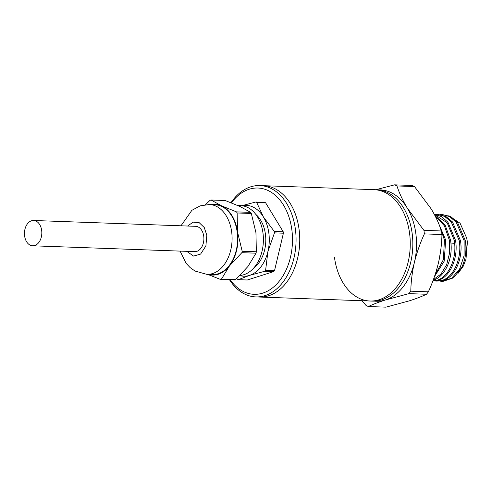 <?xml version="1.0" encoding="UTF-8"?>
<svg xmlns="http://www.w3.org/2000/svg" width="492" height="492" viewBox="0 0 492 492"><rect width="100%" height="100%" fill="white"/><g stroke="black" fill="none" stroke-linecap="round" stroke-linejoin="round"><path stroke-width="0.74" d="M230.988 202.686A55.713 38.21 92.1 0 1 250.674 186.837A55.713 38.21 92.1 0 1 259.844 185.558L263.521 185.687A55.713 38.21 92.1 0 1 299.081 229.42A55.713 38.21 92.1 0 1 259.518 297.039A55.713 38.21 -87.9 0 0 268.681 295.76A55.713 38.21 -87.9 0 0 299.665 236.043A55.713 38.21 -87.9 0 0 263.521 185.687L376.614 189.758A55.713 38.21 -87.9 0 1 412.167 233.491A55.713 38.21 -87.9 0 1 372.604 301.11L370.021 301.018A55.713 38.21 -87.9 0 0 409.59 233.399A55.713 38.21 -87.9 0 0 374.031 189.666A55.713 38.21 92.1 0 1 409.59 233.399A55.713 38.21 92.1 0 1 370.021 301.018A55.713 38.21 92.1 0 1 334.468 257.291M374.449 301.116A55.713 38.21 -87.9 0 0 385.451 299.966A55.713 38.21 -87.9 0 0 414.399 262.421A55.713 38.21 -87.9 0 0 415.851 233.626A55.713 38.21 -87.9 0 0 407.235 208.024A55.713 38.21 -87.9 0 0 378.453 189.894M375.845 189.734L394.59 184.838A63.308 43.419 92.1 0 1 396.946 185.939C399.301 193.116 402.727 200.478 407.235 208.024L423.913 230.342A63.308 43.419 92.1 0 1 424.159 232.107A63.308 43.419 92.1 0 1 424.375 233.885C420.106 243.177 416.779 252.685 414.399 262.421C412.167 272.162 410.968 281.75 410.802 291.19A63.308 43.419 92.1 0 1 408.913 293.632L385.451 299.966C378.637 302.162 372.942 304.345 368.367 306.528A63.308 43.419 92.1 0 1 366.017 305.434L362.038 300.735M423.913 230.342L441.472 230.976A63.308 43.419 92.1 0 1 441.724 232.741A63.308 43.419 92.1 0 1 441.939 234.518L424.375 233.885M439.159 259.591L440.684 250.612M439.909 214.438L441.748 214.407L449.424 216.517L456.152 222.052L464.128 240.68L464.091 255.699L459.589 269.136L451.601 278.281L441.81 281.301L439.965 281.123M441.81 281.307L443.052 281.35L453.544 277.826L461.785 267.322C465.537 259.222 466.73 250.36 465.371 240.723L457.394 222.095L450.666 216.56L441.748 214.407M434.43 276.658L444.208 261.16L445.666 240.016L437.775 221.486M439.577 225.797L444.43 239.973L443.384 259.671L434.996 275.003M433.169 280.176L433.587 280.04C444.467 276.818 452.628 260.016 450.986 243.522L450.592 240.194L445.063 224.899L434.928 215.551M435.346 216.375L444.405 225.803L449.35 240.151L449.633 252.802L446.687 264.671L440.98 274.056L433.372 279.616M434.27 214.303L447.191 222.796L454.276 240.324L454.676 243.657C456.305 260.151 448.151 276.953 437.271 280.176L432.874 280.95M432.868 280.981L438.507 280.219C450.198 276.824 458.538 257.728 455.518 240.373M434.983 214.266L436.828 214.229L444.497 216.339L451.226 221.874L459.202 240.502C462.216 257.857 453.882 276.959 442.197 280.354L436.884 281.123L435.039 280.944M436.884 281.129L443.433 280.397C455.131 277.002 463.458 257.906 460.444 240.551L452.468 221.917L445.74 216.382L436.828 214.229M455.512 240.373L447.941 222.224L441.545 216.615L434.196 214.168M465.979 259.222L467.4 242.009L466.699 238.097L467.222 241.191L465.973 259.222L463.298 266.117L457.96 273.497M448.821 215.705L460.094 223.257L466.699 238.097M368.367 306.528L385.931 307.162L409.393 300.827C416.207 298.632 421.902 296.448 426.478 294.265L408.913 293.632M394.59 184.838L412.155 185.472A63.308 43.419 92.1 0 1 414.504 186.566L396.946 185.939M441.472 230.976C439.122 223.792 435.691 216.431 431.183 208.885L414.504 186.566M410.802 291.19L428.366 291.817C432.634 282.531 435.961 273.023 438.341 263.281C440.574 253.54 441.773 243.952 441.939 234.518M426.478 294.265A63.308 43.419 -87.9 0 0 428.366 291.817M439.251 259.272L440.918 248.792M259.844 185.558A55.713 38.21 92.1 0 1 295.397 229.284A55.713 38.21 92.1 0 1 264.997 295.63A55.713 38.21 92.1 0 1 255.834 296.91A55.713 38.21 92.1 0 1 229.5 279.757M230.182 279.782A53.179 36.469 -87.9 0 0 273.072 287.445A53.179 36.469 -87.9 0 0 291.848 229.764A53.179 36.469 -87.9 0 0 267.543 190.287A53.179 36.469 -87.9 0 0 231.431 202.858M32.681 245.797L194.758 251.633A12.663 8.684 -87.9 0 0 203.75 236.265A12.663 8.684 -87.9 0 0 195.668 226.326L33.591 220.49A12.663 8.684 92.1 0 1 41.672 230.428A12.663 8.684 92.1 0 1 32.681 245.797A12.663 8.684 92.1 0 1 24.6 235.859A12.663 8.684 92.1 0 1 33.591 220.49M209.364 204.518A34.944 23.967 -87.9 0 1 231.67 231.947A34.944 23.967 -87.9 0 1 206.849 274.364L212.378 274.567A34.944 23.967 -87.9 0 0 237.193 232.15A34.944 23.967 -87.9 0 0 214.893 204.715L209.364 204.518L200.115 205.871L191.874 210.324L180.988 225.797M208.282 274.419A35.455 24.317 -87.9 0 0 229.53 265.821A35.455 24.317 -87.9 0 0 237.538 232.04L237.138 212.962A40.516 27.786 92.1 0 0 236.48 211.874L250.643 212.384L240.053 206.523L225.213 200.515L211.05 200.004A40.516 27.786 92.1 0 0 210.053 200.324L205.533 204.666M239.973 275.458A34.944 23.967 -87.9 0 0 262.98 233.079A34.944 23.967 -87.9 0 0 240.674 205.644L237.9 205.545M253.878 267.845A30.387 20.842 -87.9 0 0 265.428 234.253A30.387 20.842 -87.9 0 0 255.803 214.401M239.825 275.612A35.455 24.317 -87.9 0 0 249.499 275.385A35.455 24.317 -87.9 0 0 267.925 251.492A35.455 24.317 -87.9 0 0 268.847 233.165A35.455 24.317 -87.9 0 0 263.361 216.88A35.455 24.317 -87.9 0 0 241.923 205.736M241.769 205.724L255.735 202.021A40.516 27.786 92.1 0 1 256.695 202.47L263.361 216.88L274.29 231.437A40.516 27.786 92.1 0 1 274.388 232.156A40.516 27.786 92.1 0 1 274.474 232.882L267.925 251.492L265.618 270.262A40.516 27.786 92.1 0 1 264.85 271.258L249.499 275.385L238.405 279.665A40.516 27.786 92.1 0 1 237.445 279.222L236.83 278.509M207.784 274.401L220.471 279.431A40.516 27.786 92.1 0 0 221.468 279.112L229.53 265.821L241.849 252.679A40.516 27.786 92.1 0 0 242.181 251.271L237.538 232.04A35.455 24.317 -87.9 0 0 221.64 205.859A35.455 24.317 -87.9 0 0 210.797 204.567M236.48 211.874L221.64 205.859L211.05 200.004M242.181 251.271L256.35 251.781L255.951 232.704L251.307 213.473L237.138 212.962M221.468 279.112L235.631 279.622L247.95 266.48L256.012 253.189L241.849 252.679M235.631 279.622A40.516 27.786 92.1 0 1 234.635 279.942L220.471 279.431M250.643 212.384A40.516 27.786 92.1 0 1 251.307 213.473M256.35 251.781A40.516 27.786 92.1 0 1 256.012 253.189M255.735 202.021L264.659 202.341A40.516 27.786 -87.9 0 1 265.618 202.79L256.695 202.47M274.29 231.437L283.214 231.757L265.618 202.79M265.618 270.262L274.542 270.582L283.398 233.202L274.474 232.882M238.405 279.665L247.328 279.991L273.773 271.578L264.85 271.258M283.398 233.202A40.516 27.786 -87.9 0 0 283.214 231.757M273.773 271.578A40.516 27.786 -87.9 0 0 274.542 270.582M450.623 244.02L454.676 243.657M462.535 265.649L463.298 266.117M186.757 251.344L193.584 256.086L200.595 254.087L205.896 245.92L206.825 235.287L204.26 227.532L199.045 222.538L193.079 222.138L187.667 226.037M370.021 301.018L255.834 296.91M206.849 274.364L194.998 271.03L190.103 267.568L186.037 263.22L180.078 251.105"/></g></svg>
